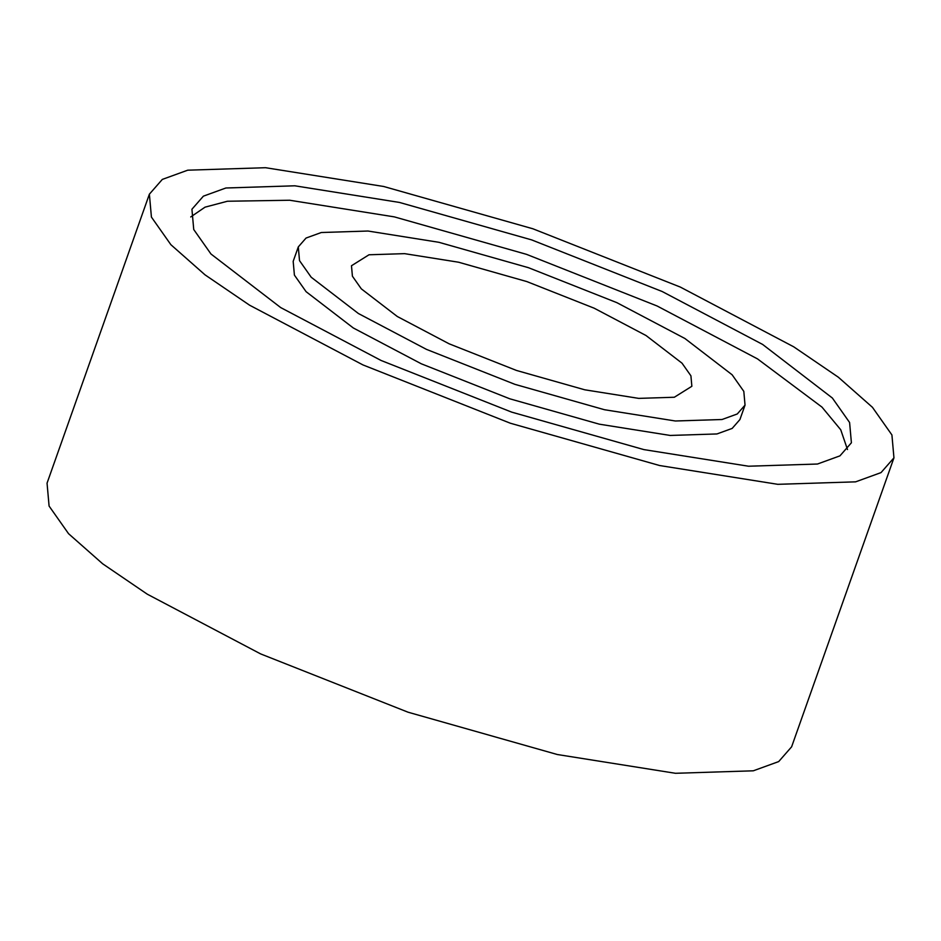 <?xml version="1.0" encoding="UTF-8"?>
<svg xmlns="http://www.w3.org/2000/svg" width="941" height="941" viewBox="0 0 941 941"><rect width="100%" height="100%" fill="white"/><g stroke="black" fill="none" stroke-linecap="round" stroke-linejoin="round"><path stroke-width="1.41" d="M149.384 194.175L47.05 483.156L49.085 506.058L68.552 533.688L102.675 563.8L147.278 594.183L260.645 653.913L408.065 712.208L557.319 754.517L675.45 773.29L753.294 770.808L778.689 761.587L791.616 746.825L893.95 457.844L891.915 434.942L872.448 407.312L838.325 377.2L793.722 346.817L680.355 287.087L532.935 228.792L383.681 186.483L265.55 167.71L187.706 170.192L162.311 179.413L149.384 194.175L151.419 217.077L170.886 244.707L205.009 274.831L249.6 305.202L362.979 364.932L510.398 423.238L659.653 465.536L777.784 484.321L855.628 481.839L881.023 472.605L893.95 457.844M368.002 231.027L321.293 232.521L306.048 238.049L298.297 246.907L299.52 260.645L311.2 277.23L358.427 313.529L426.461 349.37L514.903 384.34L604.463 409.723L675.332 420.992L722.041 419.51L737.274 413.969L745.037 405.112L743.813 391.374L732.133 374.789L684.907 338.501L616.873 302.661L528.43 267.679L438.871 242.296L368.002 231.027M298.297 246.907L293.18 261.363L294.404 275.101L306.084 291.675L353.31 327.974L421.345 363.814L509.787 398.796L599.346 424.179L670.215 435.448L716.924 433.954L732.157 428.426L739.92 419.557L745.037 405.112M294.815 185.8L399.443 202.433L531.653 239.896L662.217 291.534L762.633 344.441L832.362 398.019L849.594 422.497L851.405 442.776L839.948 455.856L817.458 464.031L748.518 466.218L643.891 449.598L511.681 412.123L381.117 360.485L280.7 307.578L210.972 253.999L193.74 229.522L191.929 209.243L203.385 196.163L225.864 188L294.815 185.8M190.729 216.948L205.032 207.161L227.428 201.245L289.699 200.245L394.326 216.877L526.537 254.352L657.1 305.99L757.517 358.897L821.987 407.112L840.736 429.766L847.488 449.527M404.583 253.647L458.585 262.221L526.819 281.571L594.206 308.213L646.032 335.525L682.025 363.179L690.917 375.812L691.858 386.28L674.332 397.243L638.751 398.384L584.749 389.797L516.515 370.46L449.128 343.806L397.29 316.494L361.309 288.84L352.416 276.207L351.475 265.75L369.001 254.776L404.583 253.647"/></g></svg>
